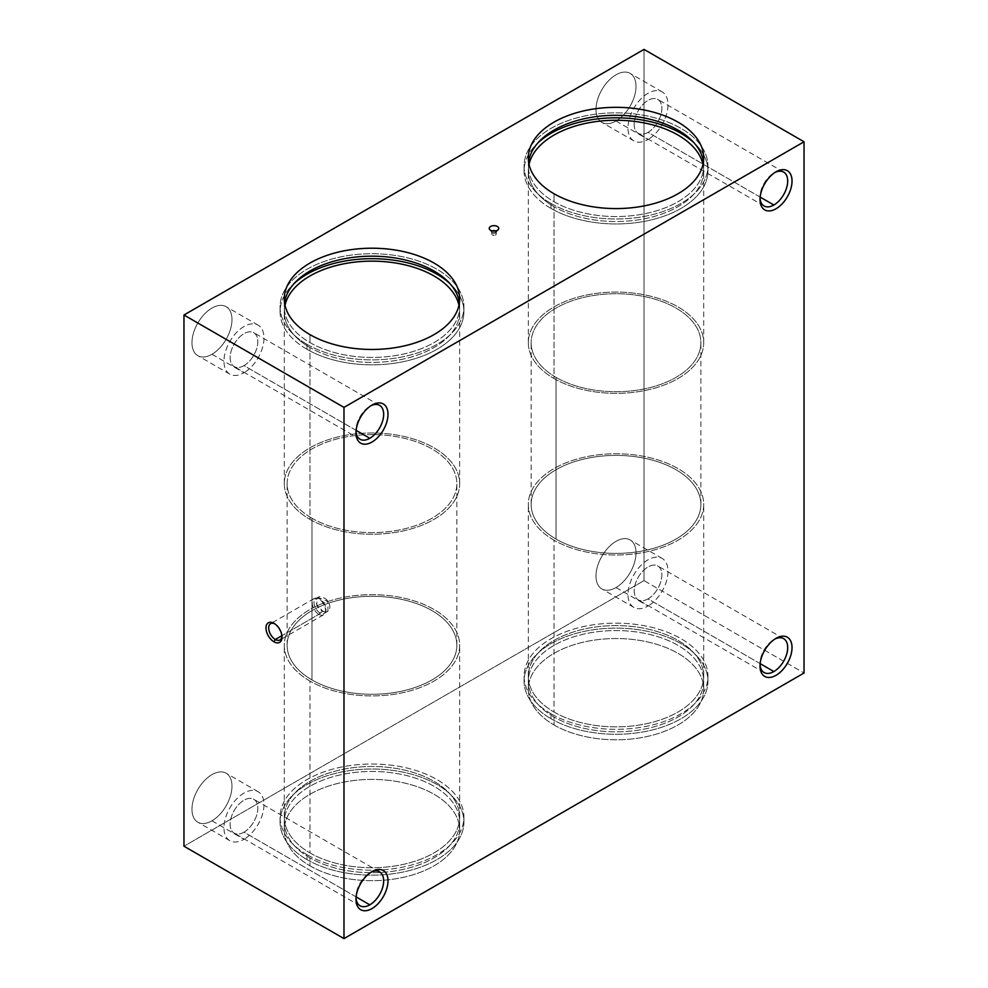 <?xml version="1.0" encoding="UTF-8"?>
<svg xmlns="http://www.w3.org/2000/svg" width="988" height="988" viewBox="0 0 988 988"><rect width="100%" height="100%" fill="white"/><g stroke="black" fill="none" stroke-linecap="round" stroke-linejoin="round"><path stroke-width="0.74" stroke-dasharray="4.94 3.71" d="M311.986 679.929A84.857 48.992 180 0 1 287.125 645.275A84.857 48.992 180 0 1 371.994 596.283A84.857 48.992 180 0 1 456.851 645.275A84.857 48.992 180 0 1 404.463 690.538A84.857 48.992 180 0 1 311.986 679.929L311.986 518.255A84.857 48.992 0 0 0 404.463 528.864A84.857 48.992 0 0 0 456.851 483.601A84.857 48.992 0 0 0 371.994 434.609A84.857 48.992 0 0 0 287.125 483.601A84.857 48.992 0 0 0 311.986 518.255L311.986 679.929A84.857 48.992 0 0 0 453.961 657.959A84.857 48.992 0 0 0 350.024 597.95A84.857 48.992 0 0 0 311.986 679.929M322.829 611.3C332.129 615.289 332.24 600.581 322.903 597.481C314.172 592.998 314.048 607.818 322.829 611.3L316.617 604.236L318.013 597.357L327.917 601.383L327.942 611.214L322.829 611.3L319.989 612.943A8.484 4.903 -120 0 0 324.225 613.363A8.484 4.903 -120 0 0 324.225 603.569A8.484 4.903 -120 0 0 315.74 598.666A8.484 4.903 -120 0 0 314.443 605.471A8.484 4.903 -120 0 0 319.989 612.943L322.829 611.3M644.015 580.611L183.966 846.222L644.015 580.611L804.034 673.001L644.015 580.611L644.015 49.4L644.015 580.611M211.975 354.272A28.282 16.327 120 0 0 229.29 309.627A28.282 16.327 120 0 0 194.648 329.622A28.282 16.327 120 0 0 211.975 354.272A28.282 16.327 -60 0 1 197.835 355.668A28.282 16.327 -60 0 1 197.835 323.002A28.282 16.327 -60 0 1 226.116 306.675A28.282 16.327 -60 0 1 230.451 329.337A28.282 16.327 -60 0 1 211.975 354.272L243.974 372.748A28.282 16.327 -60 0 1 226.66 348.097A28.282 16.327 -60 0 1 261.301 328.102A28.282 16.327 -60 0 1 243.974 372.748A28.282 16.327 120 0 0 262.462 347.813A28.282 16.327 120 0 0 258.115 325.151A28.282 16.327 120 0 0 229.834 341.478A28.282 16.327 120 0 0 229.834 374.143A28.282 16.327 120 0 0 243.974 372.748L211.975 354.272M211.975 820.806A28.282 16.327 120 0 0 229.29 776.16A28.282 16.327 120 0 0 194.648 796.167A28.282 16.327 120 0 0 211.975 820.806A28.282 16.327 -60 0 1 197.835 822.214A28.282 16.327 -60 0 1 197.835 789.548A28.282 16.327 -60 0 1 226.116 773.221A28.282 16.327 -60 0 1 230.451 795.883A28.282 16.327 -60 0 1 211.975 820.806L243.974 839.294A28.282 16.327 -60 0 1 226.66 814.643A28.282 16.327 -60 0 1 261.301 794.648A28.282 16.327 -60 0 1 243.974 839.294A28.282 16.327 120 0 0 262.462 814.359A28.282 16.327 120 0 0 258.115 791.697A28.282 16.327 120 0 0 229.834 808.023A28.282 16.327 120 0 0 229.834 840.689A28.282 16.327 120 0 0 243.974 839.294L211.975 820.806M616.006 587.539A28.282 16.327 120 0 0 633.333 542.894A28.282 16.327 120 0 0 598.691 562.901A28.282 16.327 120 0 0 616.006 587.539A28.282 16.327 -60 0 1 601.865 588.947A28.282 16.327 -60 0 1 601.865 556.281A28.282 16.327 -60 0 1 630.159 539.954A28.282 16.327 -60 0 1 634.494 562.617A28.282 16.327 -60 0 1 616.006 587.539L648.017 606.014A28.282 16.327 -60 0 1 630.69 581.376A28.282 16.327 -60 0 1 665.332 561.369A28.282 16.327 -60 0 1 648.017 606.014A28.282 16.327 120 0 0 666.492 581.092A28.282 16.327 120 0 0 662.158 558.43A28.282 16.327 120 0 0 633.876 574.757A28.282 16.327 120 0 0 633.876 607.422A28.282 16.327 120 0 0 648.017 606.014L616.006 587.539M616.006 120.993A28.282 16.327 120 0 0 633.333 76.348A28.282 16.327 120 0 0 598.691 96.355A28.282 16.327 120 0 0 616.006 120.993A28.282 16.327 -60 0 1 601.865 122.401A28.282 16.327 -60 0 1 601.865 89.735A28.282 16.327 -60 0 1 630.159 73.408A28.282 16.327 -60 0 1 634.494 96.071A28.282 16.327 -60 0 1 616.006 120.993L648.017 139.481A28.282 16.327 -60 0 1 630.69 114.83A28.282 16.327 -60 0 1 665.332 94.836A28.282 16.327 -60 0 1 648.017 139.481A28.282 16.327 120 0 0 666.492 114.546A28.282 16.327 120 0 0 662.158 91.884A28.282 16.327 120 0 0 633.876 108.211A28.282 16.327 120 0 0 633.876 140.876A28.282 16.327 120 0 0 648.017 139.481L616.006 120.993M309.985 865.846A87.685 50.623 0 0 0 456.691 843.147A87.685 50.623 0 0 0 349.295 781.15A87.685 50.623 0 0 0 309.985 865.846A87.685 50.623 180 0 1 284.297 830.044A87.685 50.623 180 0 1 371.994 779.421A87.685 50.623 180 0 1 459.679 830.044A87.685 50.623 180 0 1 405.549 876.825A87.685 50.623 180 0 1 309.985 865.846L309.985 857.88A87.685 50.623 0 0 0 405.549 868.86A87.685 50.623 0 0 0 459.679 822.078A87.685 50.623 0 0 0 371.994 771.455A87.685 50.623 0 0 0 284.297 822.078A87.685 50.623 0 0 0 309.985 857.88L309.985 865.846M554.009 724.957A87.685 50.623 0 0 0 700.714 702.27A87.685 50.623 0 0 0 593.319 640.261A87.685 50.623 0 0 0 554.009 724.957A87.685 50.623 180 0 1 528.321 689.167A87.685 50.623 180 0 1 616.006 638.532A87.685 50.623 180 0 1 703.703 689.167A87.685 50.623 180 0 1 649.573 735.937A87.685 50.623 180 0 1 554.009 724.957L554.009 716.992A87.685 50.623 0 0 0 649.573 727.971A87.685 50.623 0 0 0 703.703 681.201A87.685 50.623 0 0 0 616.006 630.566A87.685 50.623 0 0 0 528.321 681.201A87.685 50.623 0 0 0 554.009 716.992L554.009 724.957M306.984 859.609A91.933 53.08 0 0 0 460.791 835.823A91.933 53.08 0 0 0 348.196 770.813A91.933 53.08 0 0 0 306.984 859.609A91.933 53.08 180 0 1 280.061 822.078A91.933 53.08 180 0 1 371.994 769.01A91.933 53.08 180 0 1 463.915 822.078A91.933 53.08 180 0 1 407.167 871.12A91.933 53.08 180 0 1 306.984 859.609L306.984 854.645A91.933 53.08 0 0 0 407.167 866.155A91.933 53.08 0 0 0 463.915 817.113A91.933 53.08 0 0 0 371.994 764.033A91.933 53.08 0 0 0 280.061 817.113A91.933 53.08 0 0 0 306.984 854.645L306.984 859.609M309.985 857.88A87.685 50.623 180 0 1 349.295 773.184A87.685 50.623 180 0 1 456.691 835.181A87.685 50.623 180 0 1 309.985 857.88M306.984 854.645A91.933 53.08 180 0 1 348.196 765.848A91.933 53.08 180 0 1 460.791 830.859A91.933 53.08 180 0 1 306.984 854.645M309.985 852.916A87.685 50.623 0 0 0 456.691 830.216A87.685 50.623 0 0 0 349.295 768.219A87.685 50.623 0 0 0 309.985 852.916A87.685 50.623 180 0 1 284.297 817.113A87.685 50.623 180 0 1 371.994 766.49A87.685 50.623 180 0 1 459.679 817.113A87.685 50.623 180 0 1 405.549 863.883A87.685 50.623 180 0 1 309.985 852.916L309.985 681.078A87.685 50.623 0 0 0 405.549 692.057A87.685 50.623 0 0 0 459.679 645.275A87.685 50.623 0 0 0 371.994 594.653A87.685 50.623 0 0 0 284.297 645.275A87.685 50.623 0 0 0 309.985 681.078L309.985 852.916M309.985 681.078A87.685 50.623 180 0 1 349.295 596.382A87.685 50.623 180 0 1 456.691 658.379A87.685 50.623 180 0 1 309.985 681.078M309.985 519.404A87.685 50.623 0 0 0 456.691 496.705A87.685 50.623 0 0 0 349.295 434.708A87.685 50.623 0 0 0 309.985 519.404A87.685 50.623 180 0 1 284.297 483.601A87.685 50.623 180 0 1 371.994 432.979A87.685 50.623 180 0 1 459.679 483.601A87.685 50.623 180 0 1 405.549 530.383A87.685 50.623 180 0 1 309.985 519.404L309.985 347.566A87.685 50.623 0 0 0 405.549 358.545A87.685 50.623 0 0 0 459.679 311.776A87.685 50.623 0 0 0 458.963 305.304A87.685 50.623 180 0 1 410.662 357.211A87.685 50.623 180 0 1 309.985 347.566L309.985 519.404M311.986 518.255A84.857 48.992 180 0 1 350.024 436.276A84.857 48.992 180 0 1 453.961 496.285A84.857 48.992 180 0 1 311.986 518.255M285.013 305.304A87.685 50.623 0 0 0 284.297 311.776A87.685 50.623 0 0 0 309.985 347.566A87.685 50.623 180 0 1 285.013 305.304M306.984 349.295A91.933 53.08 0 0 0 429.163 353.334A91.933 53.08 0 0 0 450.022 283.704A91.933 53.08 180 0 1 463.915 311.776A91.933 53.08 180 0 1 407.167 360.805A91.933 53.08 180 0 1 306.984 349.295A91.933 53.08 180 0 1 280.061 311.776A91.933 53.08 180 0 1 293.955 283.704A91.933 53.08 0 0 0 306.984 349.295L306.984 344.33A91.933 53.08 0 0 0 407.167 355.841A91.933 53.08 0 0 0 463.915 306.799A91.933 53.08 0 0 0 371.994 253.731A91.933 53.08 0 0 0 280.061 306.799A91.933 53.08 0 0 0 306.984 344.33L306.984 349.295M306.984 344.33A91.933 53.08 180 0 1 348.196 255.534A91.933 53.08 180 0 1 460.791 320.544A91.933 53.08 180 0 1 306.984 344.33M309.985 342.601A87.685 50.623 0 0 0 408.711 352.778A87.685 50.623 0 0 0 459.408 302.822A87.685 50.623 180 0 1 459.679 306.799A87.685 50.623 180 0 1 405.549 353.581A87.685 50.623 180 0 1 309.985 342.601A87.685 50.623 180 0 1 284.297 306.799A87.685 50.623 180 0 1 284.569 302.822A87.685 50.623 0 0 0 309.985 342.601L309.985 334.636L309.985 342.601M551.008 718.733A91.933 53.08 0 0 0 704.815 694.935A91.933 53.08 0 0 0 592.22 629.924A91.933 53.08 0 0 0 551.008 718.733A91.933 53.08 180 0 1 524.085 681.201A91.933 53.08 180 0 1 616.006 628.121A91.933 53.08 180 0 1 707.939 681.201A91.933 53.08 180 0 1 651.191 730.231A91.933 53.08 180 0 1 551.008 718.733L551.008 713.756A91.933 53.08 0 0 0 651.191 725.266A91.933 53.08 0 0 0 707.939 676.224A91.933 53.08 0 0 0 616.006 623.156A91.933 53.08 0 0 0 524.085 676.224A91.933 53.08 0 0 0 551.008 713.756L551.008 718.733M554.009 716.992A87.685 50.623 180 0 1 593.319 632.295A87.685 50.623 180 0 1 700.714 694.305A87.685 50.623 180 0 1 554.009 716.992M551.008 713.756A91.933 53.08 180 0 1 592.22 624.959A91.933 53.08 180 0 1 704.815 689.97A91.933 53.08 180 0 1 551.008 713.756M554.009 712.027A87.685 50.623 0 0 0 700.714 689.328A87.685 50.623 0 0 0 593.319 627.331A87.685 50.623 0 0 0 554.009 712.027A87.685 50.623 180 0 1 528.321 676.224A87.685 50.623 180 0 1 616.006 625.602A87.685 50.623 180 0 1 703.703 676.224A87.685 50.623 180 0 1 649.573 723.006A87.685 50.623 180 0 1 554.009 712.027L554.009 540.189A87.685 50.623 0 0 0 649.573 551.168A87.685 50.623 0 0 0 703.703 504.399A87.685 50.623 0 0 0 616.006 453.764A87.685 50.623 0 0 0 528.321 504.399A87.685 50.623 0 0 0 554.009 540.189L554.009 712.027M554.009 540.189A87.685 50.623 180 0 1 593.319 455.493A87.685 50.623 180 0 1 700.714 517.502A87.685 50.623 180 0 1 554.009 540.189M556.009 539.04A84.857 48.992 0 0 0 697.985 517.07A84.857 48.992 0 0 0 594.047 457.074A84.857 48.992 0 0 0 556.009 539.04A84.857 48.992 180 0 1 531.149 504.399A84.857 48.992 180 0 1 616.006 455.406A84.857 48.992 180 0 1 700.875 504.399A84.857 48.992 180 0 1 648.486 549.661A84.857 48.992 180 0 1 556.009 539.04L556.009 377.367A84.857 48.992 0 0 0 648.486 387.988A84.857 48.992 0 0 0 700.875 342.725A84.857 48.992 0 0 0 616.006 293.732A84.857 48.992 0 0 0 531.149 342.725A84.857 48.992 0 0 0 556.009 377.367L556.009 539.04M554.009 378.515A87.685 50.623 0 0 0 700.714 355.828A87.685 50.623 0 0 0 593.319 293.819A87.685 50.623 0 0 0 554.009 378.515A87.685 50.623 180 0 1 528.321 342.725A87.685 50.623 180 0 1 616.006 292.09A87.685 50.623 180 0 1 703.703 342.725A87.685 50.623 180 0 1 649.573 389.494A87.685 50.623 180 0 1 554.009 378.515L554.009 206.677A87.685 50.623 0 0 0 649.573 217.656A87.685 50.623 0 0 0 703.703 170.887A87.685 50.623 0 0 0 702.987 164.416A87.685 50.623 180 0 1 654.686 216.323A87.685 50.623 180 0 1 554.009 206.677L554.009 378.515M556.009 377.367A84.857 48.992 180 0 1 594.047 295.4A84.857 48.992 180 0 1 697.985 355.396A84.857 48.992 180 0 1 556.009 377.367M529.037 164.416A87.685 50.623 0 0 0 528.321 170.887A87.685 50.623 0 0 0 554.009 206.677A87.685 50.623 180 0 1 529.037 164.416M551.008 208.419A91.933 53.08 0 0 0 673.186 212.445A91.933 53.08 0 0 0 694.045 142.828A91.933 53.08 180 0 1 707.939 170.887A91.933 53.08 180 0 1 651.191 219.916A91.933 53.08 180 0 1 551.008 208.419A91.933 53.08 180 0 1 524.085 170.887A91.933 53.08 180 0 1 537.978 142.828A91.933 53.08 0 0 0 551.008 208.419L551.008 203.454A91.933 53.08 0 0 0 651.191 214.952A91.933 53.08 0 0 0 707.939 165.922A91.933 53.08 0 0 0 616.006 112.842A91.933 53.08 0 0 0 524.085 165.922A91.933 53.08 0 0 0 551.008 203.454L551.008 208.419M551.008 203.454A91.933 53.08 180 0 1 592.22 114.645A91.933 53.08 180 0 1 704.815 179.655A91.933 53.08 180 0 1 551.008 203.454M554.009 201.713A87.685 50.623 0 0 0 652.735 211.889A87.685 50.623 0 0 0 703.431 161.933A87.685 50.623 180 0 1 703.703 165.922A87.685 50.623 180 0 1 649.573 212.692A87.685 50.623 180 0 1 554.009 201.713A87.685 50.623 180 0 1 528.321 165.922A87.685 50.623 180 0 1 528.592 161.933A87.685 50.623 0 0 0 554.009 201.713L554.009 193.747L554.009 201.713M369.821 872.873A19.562 11.3 -60 0 1 370.871 872.318A19.562 11.3 120 0 0 369.821 872.873L371.994 871.626L369.821 872.873A19.562 11.3 120 0 0 356.026 898.018A19.562 11.3 -60 0 1 355.989 896.832A19.562 11.3 -60 0 1 369.821 872.873L371.994 871.626M356.112 896.906L243.974 832.168A19.562 11.3 -60 0 1 234.193 833.143A19.562 11.3 -60 0 1 234.193 810.543A19.562 11.3 -60 0 1 253.755 799.243A19.562 11.3 -60 0 1 256.757 814.927A19.562 11.3 -60 0 1 243.974 832.168L356.112 896.906M243.974 832.168A19.562 11.3 120 0 0 255.954 801.28A19.562 11.3 120 0 0 231.995 815.125A19.562 11.3 120 0 0 243.974 832.168M773.863 639.606A19.562 11.3 -60 0 1 774.901 639.051A19.562 11.3 120 0 0 773.863 639.606L776.025 638.347L773.863 639.606A19.562 11.3 120 0 0 760.068 664.751A19.562 11.3 -60 0 1 760.019 663.566A19.562 11.3 -60 0 1 773.863 639.606L776.025 638.347M760.155 663.64L648.017 598.901A19.562 11.3 -60 0 1 638.236 599.864A19.562 11.3 -60 0 1 638.236 577.276A19.562 11.3 -60 0 1 657.798 565.976A19.562 11.3 -60 0 1 660.799 581.66A19.562 11.3 -60 0 1 648.017 598.901L760.155 663.64M648.017 598.901A19.562 11.3 120 0 0 659.996 568.014A19.562 11.3 120 0 0 636.037 581.858A19.562 11.3 120 0 0 648.017 598.901M369.821 406.327A19.562 11.3 -60 0 1 370.871 405.772A19.562 11.3 120 0 0 369.821 406.327L371.994 405.08L369.821 406.327A19.562 11.3 120 0 0 356.026 431.472A19.562 11.3 -60 0 1 355.989 430.286A19.562 11.3 -60 0 1 369.821 406.327L371.994 405.08M356.112 430.373L243.974 365.622A19.562 11.3 -60 0 1 234.193 366.597A19.562 11.3 -60 0 1 234.193 343.997A19.562 11.3 -60 0 1 253.755 332.697A19.562 11.3 -60 0 1 256.757 348.381A19.562 11.3 -60 0 1 243.974 365.622L356.112 430.373M243.974 365.622A19.562 11.3 120 0 0 255.954 334.747A19.562 11.3 120 0 0 231.995 348.579A19.562 11.3 120 0 0 243.974 365.622M773.863 173.061A19.562 11.3 -60 0 1 774.901 172.505A19.562 11.3 120 0 0 773.863 173.061L776.025 171.813L773.863 173.061A19.562 11.3 120 0 0 760.068 198.205A19.562 11.3 -60 0 1 760.019 197.02A19.562 11.3 -60 0 1 773.863 173.061L776.025 171.813M760.155 197.094L648.017 132.355A19.562 11.3 -60 0 1 638.236 133.331A19.562 11.3 -60 0 1 638.236 110.73A19.562 11.3 -60 0 1 657.798 99.43A19.562 11.3 -60 0 1 660.799 115.114A19.562 11.3 -60 0 1 648.017 132.355L760.155 197.094M648.017 132.355A19.562 11.3 120 0 0 659.996 101.468A19.562 11.3 120 0 0 636.037 115.312A19.562 11.3 120 0 0 648.017 132.355M319.989 612.943A8.484 4.903 60 0 1 314.085 603.866A8.484 4.903 60 0 1 317.84 598.308A8.484 4.903 60 0 1 324.225 603.569A8.484 4.903 60 0 1 325.595 611.72A8.484 4.903 60 0 1 319.989 612.943L318.865 614.338A9.398 5.422 -120 0 0 325.077 612.992A9.398 5.422 -120 0 0 323.57 603.952A9.398 5.422 -120 0 0 316.493 598.123A9.398 5.422 -120 0 0 312.332 604.286A9.398 5.422 -120 0 0 318.865 614.338L319.989 612.943M318.865 614.338A9.398 5.422 60 0 1 312.727 606.052A9.398 5.422 60 0 1 314.159 598.518A9.398 5.422 60 0 1 323.57 603.952A9.398 5.422 60 0 1 323.57 614.808A9.398 5.422 60 0 1 318.865 614.338L281.876 635.692L318.865 614.338M281.951 636.358A9.398 5.422 -120 0 0 274.689 623.786A9.398 5.422 60 0 1 275.331 624.12A9.398 5.422 60 0 1 281.975 635.63A9.398 5.422 60 0 1 281.951 636.358M492.395 232.822A2.26 1.309 180 0 1 491.938 232.427A2.26 1.309 180 0 1 492.407 230.97A2.26 1.309 0 0 0 491.74 231.896A2.26 1.309 0 0 0 492.395 232.822L490.653 230.328L492.395 232.822A2.26 1.309 0 0 0 494.865 233.106A2.26 1.309 0 0 0 496.26 231.896A2.26 1.309 0 0 0 495.606 230.97A2.26 1.309 180 0 1 495.606 230.97A2.26 1.309 180 0 1 496.062 232.427A2.26 1.309 180 0 1 492.395 232.822M495.606 230.97A2.26 1.309 0 0 0 495.593 230.97L495.606 233.106A2.26 1.309 180 0 1 496.26 234.02A2.26 1.309 180 0 1 494.865 235.23A2.26 1.309 180 0 1 492.395 234.946A2.26 1.309 180 0 1 491.74 234.02A2.26 1.309 180 0 1 493.136 232.822A2.26 1.309 180 0 1 495.606 233.106L495.606 230.97M492.395 234.946L494 235.095L492.395 234.946A2.26 1.309 0 0 0 495.606 234.946A2.26 1.309 0 0 0 495.606 233.106A2.26 1.309 0 0 0 492.395 233.106A2.26 1.309 0 0 0 492.395 234.946M287.125 645.275L287.125 483.601M456.851 645.275L456.851 483.601M284.297 830.044L284.297 822.078M459.679 830.044L459.679 822.078M280.061 822.078L280.061 817.113M463.915 822.078L463.915 817.113M284.297 817.113L284.297 645.275M459.679 817.113L459.679 645.275M284.297 483.601L284.297 311.776M459.679 483.601L459.679 311.776M280.061 311.776L280.061 306.799M463.915 311.776L463.915 306.799M284.297 306.799L284.297 298.833M459.679 306.799L459.679 298.833M528.321 689.167L528.321 681.201M703.703 689.167L703.703 681.201M524.085 681.201L524.085 676.224M707.939 681.201L707.939 676.224M528.321 676.224L528.321 504.399M703.703 676.224L703.703 504.399M531.149 504.399L531.149 342.725M700.875 504.399L700.875 342.725M528.321 342.725L528.321 170.887M703.703 342.725L703.703 170.887M524.085 170.887L524.085 165.922M707.939 170.887L707.939 165.922M528.321 165.922L528.321 157.957M703.703 165.922L703.703 157.957M355.989 896.832L355.989 899.339M379.602 871.898L253.755 799.243M360.04 905.798L234.193 833.143M258.115 791.697L226.116 773.221M229.834 840.689L197.835 822.214M760.019 663.566L760.019 666.073M783.645 638.631L657.798 565.976M764.082 672.519L638.236 599.864M662.158 558.43L630.159 539.954M633.876 607.422L601.865 588.947M355.989 430.286L355.989 432.793M379.602 405.364L253.755 332.697M360.04 439.252L234.193 366.597M258.115 325.151L226.116 306.675M229.834 374.143L197.835 355.668M760.019 197.02L760.019 199.527M783.645 172.085L657.798 99.43M764.082 205.986L638.236 133.331M662.158 91.884L630.159 73.408M633.876 140.876L601.865 122.401M318.013 597.357L315.74 598.666M327.942 611.214L324.225 613.363M317.84 598.308L316.493 598.123M325.595 611.72L325.077 612.992M314.159 598.518L270.638 623.65M323.57 614.808L280.036 639.94M275.331 624.12L273.985 623.342M281.975 635.63L281.975 637.198M491.938 232.427L489.678 229.512M496.062 232.427L498.323 229.512M491.74 231.896L491.74 234.02M496.26 231.896L496.26 234.02"/><path stroke-width="1.48" d="M804.034 141.778L644.015 49.4L183.966 314.999L343.985 407.389L804.034 141.778L343.985 407.389L183.966 314.999L183.966 846.222L343.985 938.6L343.985 407.389L343.985 938.6L804.034 673.001L804.034 141.778L804.034 673.001L343.985 938.6L183.966 846.222L183.966 314.999L644.015 49.4L804.034 141.778M554.009 193.747A87.685 50.623 180 0 1 593.319 109.05A87.685 50.623 180 0 1 700.714 171.06A87.685 50.623 180 0 1 554.009 193.747A87.685 50.623 0 0 0 649.573 204.726A87.685 50.623 0 0 0 703.703 157.957A87.685 50.623 0 0 0 616.006 107.322A87.685 50.623 0 0 0 528.321 157.957A87.685 50.623 0 0 0 554.009 193.747M309.985 334.636A87.685 50.623 180 0 1 349.295 249.939A87.685 50.623 180 0 1 456.691 311.936A87.685 50.623 180 0 1 309.985 334.636A87.685 50.623 0 0 0 405.549 345.615A87.685 50.623 0 0 0 459.679 298.833A87.685 50.623 0 0 0 371.994 248.21A87.685 50.623 0 0 0 284.297 298.833A87.685 50.623 0 0 0 309.985 334.636M490.653 230.328A4.742 2.729 180 0 1 492.777 225.746A4.742 2.729 180 0 1 498.582 229.105A4.742 2.729 180 0 1 490.653 230.328A4.742 2.729 0 0 0 498.323 229.512A4.742 2.729 0 0 0 494 225.659A4.742 2.729 0 0 0 489.678 229.512A4.742 2.729 0 0 0 490.653 230.328M273.985 641.817A11.313 6.533 60 0 1 267.056 623.959A11.313 6.533 60 0 1 280.913 631.962A11.313 6.533 60 0 1 273.985 641.817A11.313 6.533 -120 0 0 281.975 637.198A11.313 6.533 -120 0 0 273.985 623.342A11.313 6.533 -120 0 0 265.982 627.96A11.313 6.533 -120 0 0 273.985 641.817L275.331 639.471A9.398 5.422 -120 0 0 280.036 639.94A9.398 5.422 -120 0 0 281.951 636.358A9.398 5.422 60 0 1 275.331 639.471L281.876 635.692L275.331 639.471A9.398 5.422 60 0 1 268.699 628.331A9.398 5.422 60 0 1 274.689 623.786A9.398 5.422 -120 0 0 270.638 623.65A9.398 5.422 -120 0 0 269.193 631.184A9.398 5.422 -120 0 0 275.331 639.471L273.985 641.817M371.994 405.08A22.625 13.066 -60 0 1 385.851 424.791A22.625 13.066 -60 0 1 358.125 440.796A22.625 13.066 -60 0 1 371.994 405.08L371.994 405.08A22.625 13.066 120 0 0 355.989 432.793A22.625 13.066 120 0 0 371.994 442.031A22.625 13.066 120 0 0 387.988 414.318A22.625 13.066 120 0 0 371.994 405.08L371.994 405.08M371.994 871.626A22.625 13.066 -60 0 1 385.851 891.337A22.625 13.066 -60 0 1 358.125 907.342A22.625 13.066 -60 0 1 371.994 871.626L371.994 871.626A22.625 13.066 120 0 0 355.989 899.339A22.625 13.066 120 0 0 371.994 908.577A22.625 13.066 120 0 0 387.988 880.864A22.625 13.066 120 0 0 371.994 871.626L371.994 871.626M776.025 638.347A22.625 13.066 -60 0 1 789.881 658.07A22.625 13.066 -60 0 1 762.168 674.063A22.625 13.066 -60 0 1 776.025 638.347L776.025 638.347A22.625 13.066 120 0 0 760.019 666.073A22.625 13.066 120 0 0 776.025 675.31A22.625 13.066 120 0 0 792.03 647.597A22.625 13.066 120 0 0 776.025 638.347L776.025 638.347M776.025 171.813A22.625 13.066 -60 0 1 789.881 191.524A22.625 13.066 -60 0 1 762.168 207.529A22.625 13.066 -60 0 1 776.025 171.813L776.025 171.813A22.625 13.066 120 0 0 760.019 199.527A22.625 13.066 120 0 0 776.025 208.764A22.625 13.066 120 0 0 792.03 181.051A22.625 13.066 120 0 0 776.025 171.813L776.025 171.813M458.963 305.304A87.685 50.623 0 0 0 371.994 261.141A87.685 50.623 0 0 0 285.013 305.304A87.685 50.623 180 0 1 371.994 261.141A87.685 50.623 180 0 1 458.963 305.304M450.022 283.704A91.933 53.08 0 0 0 293.955 283.704A91.933 53.08 180 0 1 450.022 283.704M459.408 302.822A87.685 50.623 0 0 0 371.994 256.176A87.685 50.623 0 0 0 284.569 302.822A87.685 50.623 180 0 1 371.994 256.176A87.685 50.623 180 0 1 459.408 302.822M702.987 164.416A87.685 50.623 0 0 0 616.006 120.252A87.685 50.623 0 0 0 529.037 164.416A87.685 50.623 180 0 1 616.006 120.252A87.685 50.623 180 0 1 702.987 164.416M694.045 142.828A91.933 53.08 0 0 0 537.978 142.828A91.933 53.08 180 0 1 694.045 142.828M703.431 161.933A87.685 50.623 0 0 0 616.006 115.287A87.685 50.623 0 0 0 528.592 161.933A87.685 50.623 180 0 1 616.006 115.287A87.685 50.623 180 0 1 703.431 161.933M370.871 872.318A19.562 11.3 -60 0 1 383.653 881.469A19.562 11.3 -60 0 1 369.821 904.823A19.562 11.3 -60 0 1 356.026 898.018A19.562 11.3 120 0 0 360.04 905.798A19.562 11.3 120 0 0 369.821 904.823A19.562 11.3 120 0 0 382.603 887.582A19.562 11.3 120 0 0 379.602 871.898A19.562 11.3 120 0 0 370.871 872.318M369.821 904.823L356.112 896.906L369.821 904.823M774.901 639.051A19.562 11.3 -60 0 1 787.683 648.202A19.562 11.3 -60 0 1 773.863 671.556A19.562 11.3 -60 0 1 760.068 664.751A19.562 11.3 120 0 0 764.082 672.519A19.562 11.3 120 0 0 773.863 671.556A19.562 11.3 120 0 0 786.646 654.315A19.562 11.3 120 0 0 783.645 638.631A19.562 11.3 120 0 0 774.901 639.051M773.863 671.556L760.155 663.64L773.863 671.556M370.871 405.772A19.562 11.3 -60 0 1 383.653 414.923A19.562 11.3 -60 0 1 369.821 438.277A19.562 11.3 -60 0 1 356.026 431.472A19.562 11.3 120 0 0 360.04 439.252A19.562 11.3 120 0 0 369.821 438.277A19.562 11.3 120 0 0 382.603 421.036A19.562 11.3 120 0 0 379.602 405.364A19.562 11.3 120 0 0 370.871 405.772M369.821 438.277L356.112 430.373L369.821 438.277M774.901 172.505A19.562 11.3 -60 0 1 787.683 181.656A19.562 11.3 -60 0 1 773.863 205.01A19.562 11.3 -60 0 1 760.068 198.205A19.562 11.3 120 0 0 764.082 205.986A19.562 11.3 120 0 0 773.863 205.01A19.562 11.3 120 0 0 786.646 187.769A19.562 11.3 120 0 0 783.645 172.085A19.562 11.3 120 0 0 774.901 172.505M773.863 205.01L760.155 197.094L773.863 205.01M492.407 230.97A2.26 1.309 180 0 1 495.593 230.97A2.26 1.309 0 0 0 492.407 230.97"/></g></svg>
